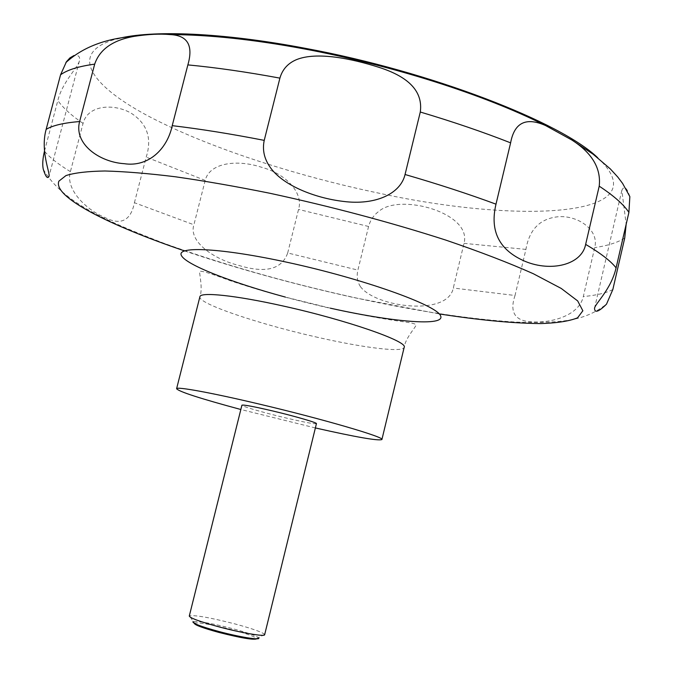 <?xml version="1.0" encoding="UTF-8"?>
<svg xmlns="http://www.w3.org/2000/svg" width="673" height="673" viewBox="0 0 673 673"><rect width="100%" height="100%" fill="white"/><g stroke="black" fill="none" stroke-linecap="round" stroke-linejoin="round"><path stroke-width="0.5" stroke-dasharray="3.37 2.52" d="M315.376 427.944L240.85 409.504M264.649 634.723L264.573 634.395C262.176 632.124 252.316 628.632 234.978 623.93C210.413 617.663 195.254 614.962 189.5 615.82L189.281 616.073M316.436 423.637C314.695 424.2 304.507 422.299 285.874 417.933C264.026 412.776 241.136 406.172 241.918 405.196M264.573 634.395L258.583 637.743C255.841 635.64 247.277 632.628 232.866 628.717C212.264 623.442 199.057 621.053 193.244 621.574L189.5 615.82M360.408 286.597C375.517 307.368 447.823 316.798 453.308 288.027L464.017 243.357C472.438 212.937 399.905 192.857 378.832 211.356C373.708 215.15 370.293 220.189 368.577 226.481L357.893 270.092C356.471 276.216 357.313 281.718 360.408 286.597M515.03 295.489C509.377 312.07 514.786 320.844 531.266 321.82C548.949 323.377 578.78 316.689 583.323 296.549L594.705 247.614C599.382 230.654 579.091 215.663 559.112 216.664C540.453 218.178 529.39 229.089 525.916 249.397L515.03 295.489L453.308 288.027M629.852 196.609C626.832 187.431 624.165 185.353 621.835 190.383L626.168 224.252M194.253 623.299L194.682 623.005C200.175 622.5 212.71 624.754 232.269 629.768C245.939 633.478 254.066 636.338 256.64 638.341L256.876 638.795M287.691 252.964L298.534 209.438C303.792 193.176 286.126 173.727 261.292 167.182C236.349 159.064 209.404 163.043 205.198 180.423L193.9 224.774C188.289 241.531 213.846 259.273 238.587 265.355C265.499 273.575 281.869 269.444 287.691 252.964L357.893 270.092M134.415 202.716L146.201 157.112C152.165 138.461 147.303 123.908 131.588 113.468C115.293 103.533 87.986 104.096 83.057 123.403L70.404 171.649C64.86 189.828 87.431 210.388 104.559 217.362C120.837 225.724 130.789 220.845 134.415 202.716L193.9 224.774M44.494 151.063L57.828 100.555C62.202 82.35 77.832 67.645 79.406 60.873C80.314 56.658 78.531 54.866 74.047 55.497M597.75 157.793C661.315 217.278 521.44 224.117 380.077 193.42C294.252 175.586 205.517 146.537 147.051 115.411C89.416 84.554 67.763 51.981 117.06 38.832M439.217 313.921L354.284 297.676C294.261 284.393 237.662 268.788 184.478 250.878M330.359 308.167L285.352 297.079M318.144 337.434C259.551 324.361 197.374 303.489 199.898 296.751C202.842 288.877 199.637 275.686 199.671 272.229C197.812 269.553 207.755 272.287 229.501 280.431C258.777 290.307 292.326 299.578 330.174 308.268C362.722 315.679 395.144 320.685 402.353 321.627C413.037 322.947 417.521 324.31 415.83 325.724C414.24 328.794 405.247 338.973 404.187 347.31C403.245 352.753 363.891 347.874 318.144 337.434M612.834 289.525C606.23 293.016 596.387 295.354 583.323 296.549M624.729 238.04C617.932 242.44 607.921 245.637 594.705 247.614M525.916 249.397L464.017 243.357M368.577 226.481L298.534 209.438M205.198 180.423L146.201 157.112M83.057 123.403C71.372 115.411 62.959 107.798 57.828 100.555M70.404 171.649C58.492 164.405 49.836 157.6 44.452 151.232M43.282 169.31C63.069 203.221 108.059 221.552 163.884 243.264C222.57 264.396 286.084 282.509 354.435 297.601C415.636 311.069 469.594 319.238 516.3 322.123C565.253 323.469 585.417 320.222 606.516 304.146M256.64 638.341L258.583 637.743M194.682 623.005L193.244 621.574M621.835 190.383L594.52 308.268M79.414 60.881L48.969 176.477"/><path stroke-width="1.01" d="M240.85 409.504C200.428 398.609 179.01 391.686 176.595 388.733C176.2 386.336 211.171 392.662 258.979 404.01C322.342 418.909 385.217 437.307 381.902 439.536C378.386 441.025 356.21 437.164 315.376 427.944M218.599 626.765C241.153 632.847 264.926 636.894 264.649 634.723L316.436 423.637C317.446 422.753 294.606 416.116 272.136 410.824C253.443 406.467 243.374 404.591 241.918 405.196L189.281 616.073C190.097 618.066 199.873 621.633 218.599 626.765M192.958 621.701C192.394 623.307 200.899 626.546 218.473 631.4C239.268 637.028 260.838 640.494 258.769 637.987M626.168 224.252L624.729 238.04L612.834 289.525L606.516 304.146C598.65 311.91 594.646 313.281 594.52 308.268C595.428 303.229 611.202 289.323 616.089 267.862L628.902 212.424L629.852 196.609L622.584 183.393L617.797 177.066L610.318 168.906L593.115 154.21L571.899 140.034C592.097 153.007 601.216 168.385 599.214 186.16L585.645 244.383C581.741 264.901 551.086 272.144 525.209 261.393C499.332 250.373 489.591 231.302 495.993 204.163L510.614 142.853C514.349 122.612 526.008 116.85 545.593 125.557L571.873 140.018M405.053 174.5C400.511 194.068 375.021 205.492 343.432 201.42C314.4 198.013 281.676 184.949 269.595 166.416C264.085 158.231 262.293 149.549 264.228 140.371L279.909 78.127C282.382 69.445 287.884 63.287 296.423 59.67C316.747 51.375 351.886 58.677 378.983 67.342C409.31 76.991 423.081 91.881 420.289 112.021L405.053 174.5C438.106 184.091 468.425 193.984 495.993 204.163M256.876 638.795C253.771 640.174 241.018 638.021 218.607 632.351C202.876 628.018 194.758 624.998 194.253 623.299M74.047 55.497L69.95 57.878L66.442 61.731L60.553 74.804L46.143 129.376C40.069 151.046 50.542 173.684 48.969 176.477C47.522 179.102 45.629 176.713 43.282 169.31C42.29 164.767 42.685 158.744 44.452 151.232L44.494 151.063M79.616 121.544L94.683 64.137C99.739 49.272 113.047 39.985 134.608 36.283C148.178 34.239 159.972 33.675 169.966 34.575C187.557 35.29 193.521 45.394 187.86 64.894L172.229 125.658C167.19 149.313 148.253 167.333 124.261 163.69C99.604 162.151 73.618 144.047 79.616 121.544C63.758 122.839 52.603 125.447 46.143 129.376M117.06 38.832C151.206 29.814 222.082 32.43 305.559 48.372C431.191 71.59 561.307 122.343 597.75 157.793M285.352 297.079C231.049 282.391 185.235 264.556 181.281 255.26C176.806 245.872 221.93 248.076 287.497 262.361C362.856 278.656 436.483 305.004 440.563 315.73C445.905 326.741 392.881 322.14 330.359 308.167M184.478 250.878C108.647 225.11 52.637 196.819 58.871 181.155L65.979 175.577C74.619 172.81 87.566 171.279 104.837 170.992C124.539 171.497 148.043 173.424 175.35 176.772C204.525 180.944 235.971 186.429 269.696 193.227C331.52 206.594 390.214 222.216 445.77 240.084C479.933 251.727 509.108 262.941 533.285 273.709L561.24 288.448L577.678 300.924L582.852 310.766L577.585 317.816C569.375 321.147 557.042 323.065 540.579 323.578C513.011 323.326 479.218 320.104 439.217 313.921M176.595 388.733L199.898 296.751C200.175 291.712 235.651 295.338 283.341 306.055C346.587 319.978 408.334 341.548 404.187 347.31L381.902 439.536M585.645 244.383C600.594 253.191 610.748 261.023 616.089 267.862M420.289 112.021C453.173 121.83 483.281 132.101 510.614 142.853M599.214 186.16C613.902 195.86 623.804 204.609 628.902 212.424M60.553 74.804C67.258 69.908 78.632 66.349 94.683 64.137M187.86 64.894C215.999 67.561 246.688 71.977 279.909 78.127M172.229 125.658C200.302 128.98 230.965 133.885 264.228 140.371M170.025 34.575C208.924 34.727 253.502 39.471 303.759 48.826C391.19 65.138 484.282 94.506 545.525 125.531M65.878 62.547C82.838 47.186 105.72 38.437 134.533 36.292"/></g></svg>
